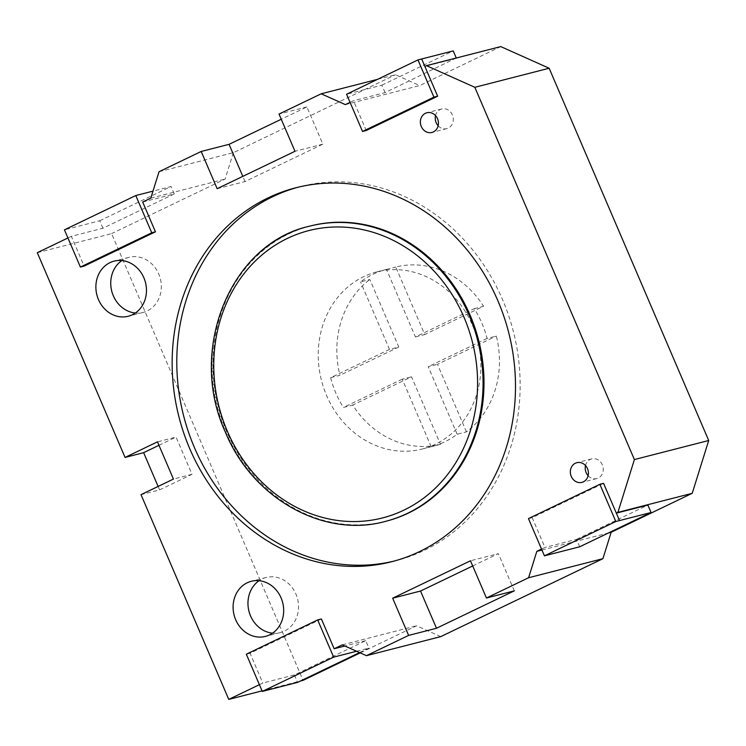 <?xml version="1.0" encoding="UTF-8"?>
<svg xmlns="http://www.w3.org/2000/svg" width="746" height="746" viewBox="0 0 746 746"><rect width="100%" height="100%" fill="white"/><g stroke="black" fill="none" stroke-linecap="round" stroke-linejoin="round"><path stroke-width="0.56" stroke-dasharray="3.73 2.8" d="M588.109 475.696A10.155 8.952 -104.4 0 0 596.763 478.559A10.155 8.952 -104.4 0 0 602.348 464.823A10.155 8.952 -104.4 0 0 591.718 458.874A10.155 8.952 -104.4 0 0 585.507 465.541M438.135 125.776A10.155 8.952 -104.4 0 0 446.789 128.629A10.155 8.952 -104.4 0 0 452.374 114.893A10.155 8.952 -104.4 0 0 441.744 108.953A10.155 8.952 -104.4 0 0 435.533 115.621M135.334 313.022A28.451 25.075 -104.4 0 0 143.101 312.434A28.451 25.075 -104.4 0 0 158.739 273.978A28.451 25.075 -104.4 0 0 128.974 257.333A28.451 25.075 -104.4 0 0 121.878 260.559M272.551 633.168A28.451 25.075 -104.4 0 0 280.319 632.58A28.451 25.075 -104.4 0 0 295.948 594.114A28.451 25.075 -104.4 0 0 266.182 577.469A28.451 25.075 -104.4 0 0 259.095 580.696M310.606 225.935A152.389 134.345 -104.4 0 0 226.859 431.99A152.389 134.345 -104.4 0 0 386.316 521.156M394.084 561.095A193.028 170.172 -104.4 0 0 396.415 560.526A193.028 170.172 -104.4 0 0 502.506 299.51A193.028 170.172 -104.4 0 0 300.517 186.565A193.028 170.172 -104.4 0 0 298.195 187.181M440.494 444.336L431.197 446.723A91.432 80.605 -104.4 0 0 431.561 446.63A91.432 80.605 -104.4 0 0 457.149 434.247L466.436 431.869A91.432 80.605 75.6 0 0 496.323 336.064L487.035 338.442A91.432 80.605 -104.4 0 0 481.813 322.99A91.432 80.605 -104.4 0 0 474.269 308.657L415.438 336.94L386.493 269.399A91.432 80.605 -104.4 0 0 386.13 269.493A91.432 80.605 -104.4 0 0 360.551 281.867L369.839 279.489L398.784 347.021L389.496 349.408L330.665 377.681A91.432 80.605 -104.4 0 0 335.877 393.133A91.432 80.605 -104.4 0 0 343.421 407.456L352.718 405.078A91.432 80.605 75.6 0 0 440.494 444.336L411.55 376.805L352.718 405.078M472.526 325.377A91.432 80.605 75.6 0 1 422.273 449.008A91.432 80.605 75.6 0 1 326.589 395.511A91.432 80.605 75.6 0 1 376.842 271.87A91.432 80.605 75.6 0 1 472.526 325.377M474.269 308.657L483.557 306.28L424.726 334.553L395.781 267.021A91.432 80.605 75.6 0 1 483.557 306.28M386.493 269.399L395.781 267.021M330.665 377.681L339.952 375.294A91.432 80.605 75.6 0 1 369.839 279.489M142.691 202.035L174.275 193.932L102.939 228.22L71.355 236.323L84.112 266.098M71.355 236.323L67.933 237.965M321.395 618.966L250.05 653.254L262.816 683.038L259.394 684.679M541.521 549.084L544.944 547.443L532.178 517.659L603.57 483.352M350.06 102.37L353.483 100.729L366.249 130.503M456.272 58.011L385.067 92.625L353.483 100.729M456.412 58.337L424.875 66.413M345.379 104.627L419.69 85.566L500.762 46.597M579.717 546.781L576.527 539.339L544.944 547.443M541.932 550.026L608.475 532.961M576.527 539.339L647.873 505.051M217.151 188.691L245.024 181.548L322.85 144.146L306.895 106.92L281.251 119.248M306.895 106.92L279.023 114.063M377.551 79.346L395.501 74.749L419.69 85.566M159.038 171.729L233.358 152.669L395.501 74.749M158.105 486.439L159.588 489.889L141.013 494.654M37.3 252.689L111.611 233.629L303.081 680.343M262.042 690.861L300.396 681.023M466.436 431.869L437.492 364.337L496.323 336.064M398.784 347.021L339.952 375.294M440.774 636.608L416.576 625.791L360.215 652.881M233.358 152.669L225.115 179.077L111.611 233.629M150.804 198.138L225.115 179.077M342.265 644.852L416.576 625.791M359.572 652.591L368.934 648.087L365.736 640.646L294.4 674.934L262.816 683.038M365.736 640.646L344.848 646.008M245.024 181.548L242.804 176.373M322.85 144.146L294.978 151.289M472.712 565.953L498.356 553.625L470.484 560.778M514.311 590.86L498.356 553.625M159.588 489.889L192.02 474.307L176.065 437.081L157.481 441.846M192.02 474.307L173.436 479.072M158.963 445.297L176.065 437.081M356.588 651.258L368.934 648.087M246.329 654.205L250.05 653.254M294.4 674.934L297.589 682.376M528.466 518.61L532.178 517.659M619.478 520.596L616.289 513.155M102.939 228.22L99.74 220.779L64.445 229.833M99.74 220.779L171.086 186.491L152.986 191.135M174.275 193.932L171.086 186.491M421.639 58.99L424.828 66.441M385.067 92.625L381.877 85.184L346.573 94.238M381.877 85.184L453.223 50.896M415.438 336.94L424.726 334.553M389.496 349.408L360.551 281.867M431.197 446.723L402.253 379.182L411.55 376.805M402.253 379.182L343.421 407.456M457.149 434.247L428.204 366.715L437.492 364.337M487.035 338.442L428.204 366.715M385.393 521.398A152.389 134.345 75.6 0 1 225.926 432.232A152.389 134.345 75.6 0 1 309.683 226.169M596.763 478.559L581.899 482.373M446.789 128.629L431.925 132.443M143.101 312.434L128.237 316.248M280.319 632.58L265.455 636.394M396.415 560.526L391.771 561.71M422.273 449.008L431.561 446.63M376.842 271.87L386.13 269.493M300.517 186.565L295.873 187.759M266.182 577.469L251.318 581.283M128.974 257.333L114.11 261.137M441.744 108.953L426.88 112.758M591.718 458.874L576.854 462.688"/><path stroke-width="1.12" d="M571.268 476.424A10.155 8.952 -104.4 0 0 581.899 482.373A10.155 8.952 -104.4 0 0 587.484 468.628A10.155 8.952 -104.4 0 0 576.854 462.688A10.155 8.952 -104.4 0 0 571.268 476.424M585.507 465.541A10.155 8.952 -104.4 0 0 586.132 472.61A10.155 8.952 -104.4 0 0 588.109 475.696M421.294 126.503A10.155 8.952 -104.4 0 0 431.925 132.443A10.155 8.952 -104.4 0 0 437.51 118.707A10.155 8.952 -104.4 0 0 426.88 112.758A10.155 8.952 -104.4 0 0 421.294 126.503M435.533 115.621A10.155 8.952 -104.4 0 0 436.158 122.689A10.155 8.952 -104.4 0 0 438.135 125.776M98.472 299.603A28.451 25.075 -104.4 0 0 128.237 316.248A28.451 25.075 -104.4 0 0 143.875 277.782A28.451 25.075 -104.4 0 0 114.11 261.137A28.451 25.075 -104.4 0 0 98.472 299.603M121.878 260.559A28.451 25.075 -104.4 0 0 113.336 295.798A28.451 25.075 -104.4 0 0 135.334 313.022M235.689 619.749A28.451 25.075 -104.4 0 0 265.455 636.394A28.451 25.075 -104.4 0 0 281.093 597.928A28.451 25.075 -104.4 0 0 251.318 581.283A28.451 25.075 -104.4 0 0 235.689 619.749M259.095 580.696A28.451 25.075 -104.4 0 0 250.553 615.935A28.451 25.075 -104.4 0 0 272.551 633.168M470.073 315.101A152.389 134.345 -104.4 0 0 310.606 225.935L309.683 226.169A152.389 134.345 75.6 0 1 469.141 315.334A152.389 134.345 75.6 0 1 385.393 521.398L386.316 521.156A152.389 134.345 -104.4 0 0 470.073 315.101M189.782 448.766A193.028 170.172 -104.4 0 0 391.771 561.71A193.028 170.172 -104.4 0 0 497.862 300.703A193.028 170.172 -104.4 0 0 295.873 187.759A193.028 170.172 -104.4 0 0 189.782 448.766M298.195 187.181A193.028 170.172 -104.4 0 0 194.426 447.572A193.028 170.172 -104.4 0 0 394.084 561.095M67.933 237.965L37.3 252.689L125.058 457.429L157.481 441.846L173.436 479.072L141.013 494.654L228.761 699.403L262.042 690.861M259.394 684.679L228.761 699.403M541.521 549.084L536.84 551.331L528.597 577.74L486.439 598.003L514.311 590.86L436.485 628.263L408.612 635.405L366.454 655.669L342.265 644.852L334.152 648.75L321.395 618.966L317.675 619.917L246.329 654.205L262.284 691.43L297.589 682.376L359.572 652.591M408.612 635.405L392.657 598.18L470.484 560.778L486.439 598.003M616.336 513.127L603.57 483.352L599.859 484.303L528.466 518.61L544.421 555.835L615.814 521.529L619.525 520.577L616.336 513.127L617.912 512.371L634.389 459.564L708.7 440.504L549.149 68.24L500.762 46.597L426.451 65.657L474.829 87.301L634.389 459.564M362.528 131.464L433.92 97.148L417.965 59.922L346.573 94.238L362.528 131.464L366.249 130.503L437.641 96.197L424.875 66.413L426.451 65.657M152.986 191.135L135.791 195.545L64.445 229.833L80.4 267.059L84.112 266.098L155.457 231.81L142.691 202.035L150.804 198.138L159.038 171.729L201.196 151.466L217.151 188.691L294.978 151.289L279.023 114.063L321.181 93.8L345.379 104.627L350.06 102.37M536.84 551.331L541.932 550.026M608.475 532.961L611.151 532.28L692.223 493.311L708.7 440.504M617.912 512.371L692.223 493.311M544.421 555.835L579.717 546.781L651.062 512.493L647.873 505.051L616.336 513.136M281.251 119.248L229.069 144.323L201.196 151.466M321.181 93.8L377.551 79.346M366.454 655.669L440.774 636.608L602.917 558.679L611.151 532.28M528.597 577.74L602.917 558.679M158.105 486.439L143.633 452.663L125.058 457.429M300.396 681.023L303.081 680.343L360.215 652.881M474.829 87.301L549.149 68.24M344.848 646.008L334.152 648.75M242.804 176.373L229.069 144.323M436.485 628.263L420.53 591.037L392.657 598.18M420.53 591.037L472.712 565.953M143.633 452.663L158.963 445.297M262.284 691.43L333.63 657.142L356.588 651.258M333.63 657.142L317.675 619.917M651.062 512.493L619.525 520.577M80.4 267.059L151.746 232.771L135.791 195.545M151.746 232.771L155.457 231.81M417.965 59.922L453.223 50.896L456.272 58.011M615.814 521.529L599.859 484.303M433.92 97.148L437.641 96.197M424.875 66.413L421.686 58.971M464.04 317.376A148.323 130.764 -104.4 0 0 287.443 238.384A148.323 130.764 -104.4 0 0 227.316 431.151A148.323 130.764 -104.4 0 0 403.912 510.133A148.323 130.764 -104.4 0 0 464.04 317.376M309.683 226.169C231.018 243.149 187.078 349.436 225.432 432.27C252.67 498.915 324.333 538.528 385.393 521.398"/></g></svg>
